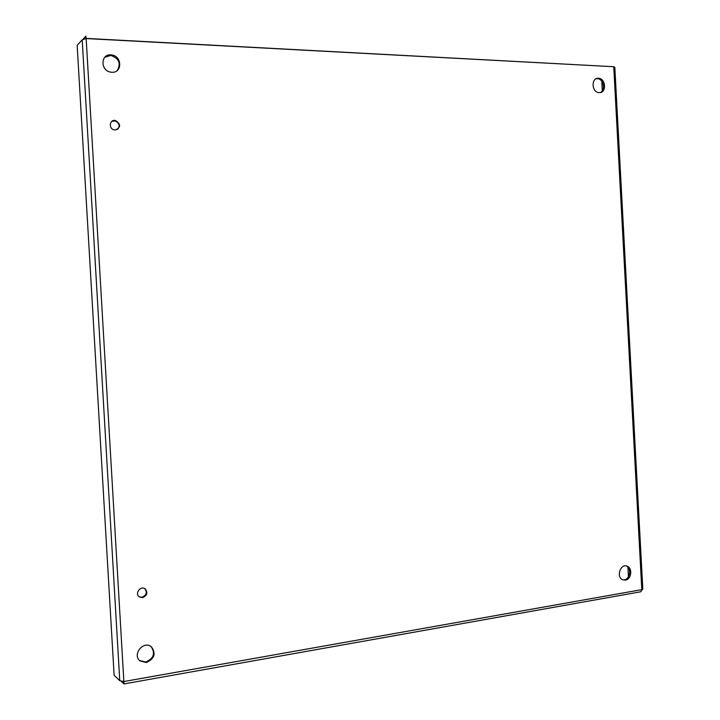 <?xml version="1.0" encoding="UTF-8"?>
<svg xmlns="http://www.w3.org/2000/svg" width="720" height="720" viewBox="0 0 720 720"><rect width="100%" height="100%" fill="white"/><g stroke="black" fill="none" stroke-linecap="round" stroke-linejoin="round"><path stroke-width="1.08" d="M142.533 597.654L139.266 596.862C134.442 593.568 140.661 585.27 145.206 588.897C148.068 592.704 147.177 595.62 142.533 597.654M139.149 596.772L141.948 597.267C146.547 595.278 147.456 592.38 144.684 588.573M115.254 130.014L114.426 129.924C108.333 128.979 109.386 119.142 115.443 120.483C121.05 124.236 120.987 127.413 115.254 130.014M117.657 129.384C120.231 125.676 119.313 122.841 114.903 120.879L111.645 121.482M146.322 662.508L140.067 660.942C131.769 654.696 143.631 640.053 151.425 646.83C156.195 653.616 154.494 658.836 146.322 662.508M139.68 660.6L145.728 662.013C153.729 658.512 155.52 653.373 151.092 646.587M625.428 580.122L622.674 579.771C615.771 576.972 620.667 562.887 627.345 566.271C632.817 568.341 631.287 579.465 625.428 580.122M622.89 579.861L624.285 579.825C630.135 579.168 631.665 568.062 626.202 565.992L625.959 565.893M599.202 92.61L598.95 92.592C591.426 92.25 591.048 77.328 598.59 78.3C606.033 78.561 606.654 93.267 599.202 92.61M600.318 92.529C605.889 90.252 603.558 78.84 597.474 78.687L596.097 78.777M111.879 72.252L111.177 72.189C100.179 71.271 100.341 53.361 111.339 54.918C122.121 55.602 122.679 73.125 111.879 72.252M117.18 70.56C121.23 63.441 119.106 58.401 110.799 55.431L104.76 57.285M86.157 38.556L82.197 39.807L77.166 45.36L114.12 675.27L119.763 680.706L123.813 681.543L641.799 589.644L613.746 66.717L86.157 38.556L124.002 683.901L121.248 681.39M642.798 588.735L640.764 591.777L639.963 591.93M124.011 683.865L123.723 681.642M85.878 38.574L85.914 36.099L83.133 39.159M86.049 38.394L611.361 66.591M613.746 66.717L614.835 67.473M628.434 576.774L627.921 567.261M602.298 90.828L601.785 81.225M119.763 680.706L82.197 39.807M144.756 588.609L145.206 588.897M114.903 120.879L115.443 120.483M626.202 565.992L627.345 566.271M597.474 78.687L598.59 78.3M110.799 55.431L111.339 54.918M124.002 683.91L640.764 591.786M642.807 588.996L614.817 67.23"/></g></svg>
